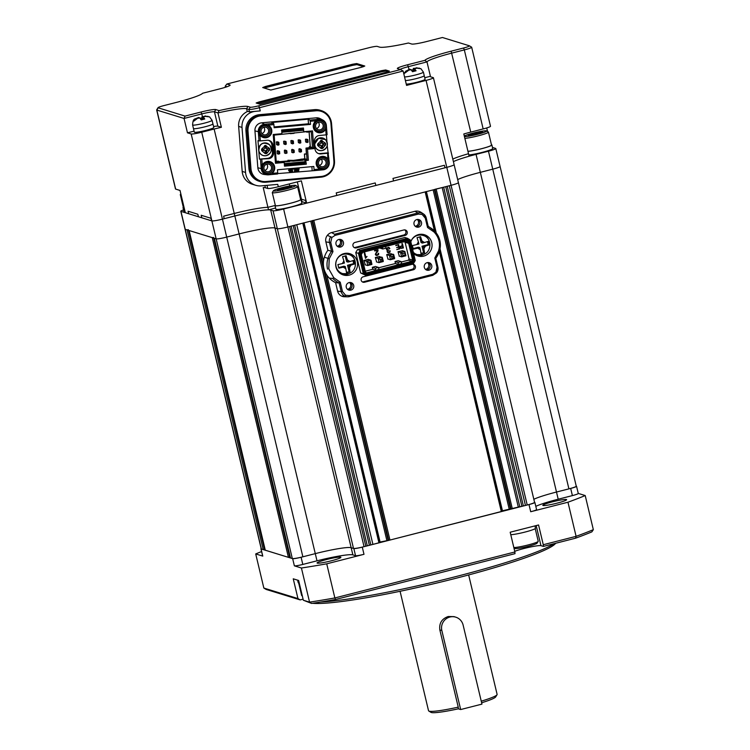 <?xml version="1.0" encoding="UTF-8"?>
<svg xmlns="http://www.w3.org/2000/svg" width="750" height="750" viewBox="0 0 750 750"><rect width="100%" height="100%" fill="white"/><g stroke="black" fill="none" stroke-linecap="round" stroke-linejoin="round"><path stroke-width="1.12" d="M513.834 547.528A12.984 1.266 -13.4 0 0 527.484 545.119A12.984 1.266 -13.4 0 0 538.181 541.406A12.984 1.266 -13.4 0 0 538.219 541.266L535.209 528.638M513.928 547.941L514.819 548.475A11.503 1.125 -13.4 0 0 514.931 548.522A11.503 1.125 -13.4 0 0 526.556 546.722A11.503 1.125 -13.4 0 0 537.084 543.169L538.181 541.406M449.916 617.025A11.128 10.931 107.1 0 0 441.844 630.525L460.669 709.547L481.95 704.119L463.125 625.087A11.128 10.931 107.1 0 0 449.916 617.025M400.078 591.291L428.531 710.719A35.25 3.441 -13.4 0 0 428.775 711.009L430.988 712.359A33.394 3.263 -13.4 0 0 431.325 712.5A33.394 3.263 -13.4 0 0 458.306 708.825L460.669 709.547M265.312 145.491L269.569 148.444L269.681 149.916L266.672 153.544L265.219 153.675L261.684 150.647L261.562 149.175L265.312 145.491M265.219 153.6L265.125 151.013L264.347 150.459A11.109 0.787 175.5 0 1 261.759 150.647M265.125 151.013L263.7 150.253A0.741 0.731 107.1 0 1 263.981 150.281L264.637 150.488M265.219 153.647L266.672 153.544M269.681 149.916L269.625 149.906A11.109 0.787 175.5 0 1 267.262 150.188L266.588 150.994L266.672 153.469M267.262 150.188L269.625 149.906L269.513 148.453M266.044 145.5L266.363 148.041L267.141 148.716A11.109 0.787 -4.5 0 0 269.503 148.453M266.822 148.669L266.222 148.481A0.741 0.731 107.1 0 1 265.706 147.844L267.141 148.716M261.647 149.175A11.109 0.787 -4.5 0 0 264.234 148.978L264.9 148.172L264.591 145.631M266.616 153.525L265.941 150.797L266.588 150.994M265.997 151.528L265.162 151.613M266.616 149.991A0.741 0.731 107.1 0 0 265.941 150.797M267.244 148.706L267.338 149.925M265.706 147.844L265.969 145.425M264.797 147.188L265.65 147.103M261.684 150.619L263.7 150.253M262.978 150.319L262.875 149.081M488.222 131.944A12.984 1.266 166.6 0 1 488.344 131.991A12.984 1.266 166.6 0 1 488.438 132.103A12.984 1.266 166.6 0 1 478.153 135.834A12.984 1.266 166.6 0 1 464.85 138.347M467.934 151.275A12.984 1.266 -13.4 0 0 481.238 148.772A12.984 1.266 -13.4 0 0 491.512 145.031L488.438 132.103M464.334 136.172A11.503 1.125 166.6 0 1 475.031 132.619A11.503 1.125 166.6 0 1 486.459 130.866A11.503 1.125 166.6 0 1 486.572 130.912A11.503 1.125 166.6 0 1 477.178 134.409A11.503 1.125 166.6 0 1 464.466 136.481A11.503 1.125 166.6 0 1 464.409 136.463M478.116 132.356L482.606 131.878L479.944 133.2L468.319 135.469L478.116 132.356L478.416 133.584M470.972 134.147L471.216 135.159M370.819 260.147L368.222 259.35L363.984 260.428L366.562 261.234L370.819 260.147L371.203 260.85L370.228 262.013L368.812 262.378L366.562 261.234M370.228 262.013L370.613 263.625L367.594 265.547L371.85 264.459L371.203 260.85M370.613 263.625L371.934 263.906M367.594 265.547L365.016 264.75M367.678 264.984L366.947 261.938M368.812 262.378L369.197 263.991M183.553 209.916A9.272 0.909 -13.4 0 0 180.797 211.256A9.272 0.909 -13.4 0 0 180.956 211.369L211.875 220.894A9.272 0.909 -13.4 0 0 222.431 219.141L234.844 215.972A31.538 3.075 166.6 0 1 270.703 210.037L273.056 210.759A9.272 0.909 -13.4 0 0 283.612 209.016L446.784 167.344A9.272 0.909 -13.4 0 0 454.125 164.672A9.272 0.909 -13.4 0 0 453.966 164.559M471.525 47.128A9.272 0.909 166.6 0 1 471.609 47.166A9.272 0.909 166.6 0 1 471.675 47.241L490.5 126.263A9.272 0.909 166.6 0 1 483.159 128.934L470.747 132.103A31.538 3.075 -13.4 0 0 463.809 133.969L468.516 153.722A31.538 3.075 -13.4 0 0 452.794 159.103A31.538 3.075 166.6 0 1 468.516 153.722L469.116 156.234A31.538 3.075 -13.4 0 0 453.394 161.625A31.538 3.075 166.6 0 1 476.053 154.378L488.466 151.209A9.272 0.909 -13.4 0 0 495.806 148.537A9.272 0.909 -13.4 0 0 495.656 148.425L492.469 147.441M261.159 548.578A7.425 0.722 -13.4 0 0 260.934 548.831A7.425 0.722 -13.4 0 0 261.056 548.925L292.659 558.656A7.425 0.722 -13.4 0 0 301.097 557.259L315.281 553.631L239.119 233.934L226.706 237.103L239.119 233.934A31.538 3.075 166.6 0 1 274.988 227.991A31.538 3.075 -13.4 0 0 239.119 233.934L234.844 215.972L222.431 219.141L201.722 132.216L214.134 129.047A31.538 3.075 166.6 0 1 221.391 127.284L217.969 112.912A31.538 3.075 166.6 0 1 246.572 108.731L248.925 109.463L249.497 111.862L260.241 110.897L259.481 107.709L403.134 71.025L406.566 85.397L426.075 80.409A9.272 0.909 -13.4 0 0 433.416 77.747A9.272 0.909 -13.4 0 0 433.256 77.634L430.903 76.903A31.538 3.075 166.6 0 1 430.378 76.519A31.538 3.075 166.6 0 1 430.406 76.275L426.984 61.903A31.538 3.075 166.6 0 1 451.922 53.081L464.334 49.903L483.159 128.934M290.494 557.962L214.341 238.294L216.159 238.856A9.272 0.909 -13.4 0 0 226.706 237.103A9.272 0.909 166.6 0 1 216.159 238.856L185.231 229.331L187.05 229.884L263.212 549.591L265.041 549.234M263.212 549.591L261.394 549.028A9.272 0.909 -13.4 0 1 261.244 548.916L185.081 229.209A9.272 0.909 -13.4 0 0 185.231 229.331A9.272 0.909 166.6 0 1 185.081 229.209L180.797 211.256M488.466 151.209L492.75 169.162A9.272 0.909 -13.4 0 0 500.091 166.5A9.272 0.909 166.6 0 1 492.75 169.162L480.328 172.341A31.538 3.075 -13.4 0 0 457.678 179.578A31.538 3.075 166.6 0 1 480.328 172.341L492.75 169.162L568.913 488.869A9.272 0.909 -13.4 0 0 576.253 486.197L495.806 148.537M502.106 510.853L525.45 505.453L449.288 185.756L451.059 185.306A9.272 0.909 -13.4 0 0 458.4 182.634A9.272 0.909 166.6 0 1 451.059 185.306L287.887 226.969L289.659 226.519L365.822 546.216L369.375 545.316L379.828 542.55L303.675 222.938M273.056 210.759L277.341 228.722A9.272 0.909 -13.4 0 0 287.887 226.969A9.272 0.909 166.6 0 1 277.341 228.722L274.988 227.991L277.341 228.722L353.503 548.419A9.272 0.909 -13.4 0 0 364.05 546.675L365.822 546.216M348.038 273.722A10.022 9.834 -72.9 0 1 342.675 273.619L342.009 273.412A10.022 9.834 -72.9 0 1 337.2 270.084A10.022 9.834 -72.9 0 0 342.009 273.412L341.334 273.206A10.022 9.834 -72.9 0 1 338.287 271.631M343.819 253.65A10.022 9.834 -72.9 0 1 347.231 254.053L348.572 254.475C357.984 256.791 357.544 271.828 348.131 273.722L342.675 273.619A10.022 9.834 -72.9 0 1 343.219 254.372A10.022 9.834 -72.9 0 1 348.572 254.475M342.056 254.306A10.022 9.834 -72.9 0 1 347.906 254.269A10.022 9.834 -72.9 0 0 342.056 254.306M297.338 186.441A12.984 1.266 166.6 0 1 297.469 186.497A12.984 1.266 166.6 0 1 297.553 186.6A12.984 1.266 166.6 0 1 287.278 190.331A12.984 1.266 166.6 0 1 272.512 192.778A12.984 1.266 166.6 0 1 272.288 192.619A12.984 1.266 166.6 0 1 272.325 192.487L273.422 190.716A11.503 1.125 166.6 0 1 283.95 187.172A11.503 1.125 166.6 0 1 295.575 185.363A11.503 1.125 166.6 0 1 295.688 185.409A11.503 1.125 166.6 0 1 286.303 188.906A11.503 1.125 166.6 0 1 273.591 190.978A11.503 1.125 166.6 0 1 273.422 190.716M272.288 192.619L275.372 205.547A12.984 1.266 -13.4 0 0 290.363 203.269A12.984 1.266 -13.4 0 0 300.637 199.528L297.553 186.6M287.241 186.853L291.722 186.375L289.069 187.697L277.444 189.966L287.241 186.853L287.531 188.081M280.097 188.644L280.341 189.656M415.012 254.616L416.231 254.306M402.206 250.65L404.869 251.466L405.9 255.778L401.644 256.866L400.613 252.553L398.044 251.766M399.075 256.078L401.644 256.866M404.934 251.569L404.972 255.066L405.919 255.703M400.613 252.553L404.869 251.466M401.663 256.791L403.022 255.563L402.553 253.584L400.678 252.656M403.022 255.563L404.972 255.066M404.503 253.087L402.553 253.584M321.328 140.363L325.584 143.316L325.697 144.797L322.688 148.416L321.234 148.547L317.7 145.528L317.578 144.047L321.328 140.363M321.234 148.472L321.141 145.894L320.363 145.331A11.109 0.787 175.5 0 1 317.775 145.519M321.141 145.894L319.716 145.134A0.741 0.731 107.1 0 1 319.997 145.162L320.653 145.359M321.234 148.528L322.688 148.416M325.697 144.797L325.641 144.778A11.109 0.787 175.5 0 1 323.278 145.069L322.603 145.866L322.688 148.341M323.278 145.069L325.641 144.778L325.528 143.325M322.059 140.372L322.378 142.922L323.156 143.588A11.109 0.787 -4.5 0 0 325.519 143.325M322.838 143.55L322.238 143.362A0.741 0.731 107.1 0 1 321.722 142.716L323.156 143.588M317.662 144.047A11.109 0.787 -4.5 0 0 320.25 143.859L320.916 143.053L320.606 140.503M322.631 148.397L321.956 145.669L322.603 145.866M322.013 146.409L321.178 146.484M322.631 144.863A0.741 0.731 107.1 0 0 321.956 145.669M323.259 143.578L323.353 144.797M321.722 142.716L321.984 140.306M320.812 142.059L321.666 141.984M317.7 145.5L319.716 145.134M318.994 145.2L318.891 143.963M393.909 255.047L392.934 256.219L393.319 257.831L390.291 259.744L394.547 258.666L394.641 258.103L393.525 254.353L389.672 253.847M393.525 254.353L389.269 255.441L386.691 254.644L389.681 253.866M392.934 256.219L391.509 256.575L389.269 255.441M393.319 257.831L394.641 258.103M390.291 259.744L387.722 258.956M390.384 259.191L389.653 256.134M391.509 256.575L391.894 258.197M344.344 256.209L346.069 255.722L347.428 259.978L350.053 261.534L353.822 260.344L354.713 263.925L350.944 265.116L349.378 267.797L350.081 271.847L346.547 272.784L345.834 268.734L343.219 267.178L338.794 268.163L337.903 264.581L342.328 263.597L343.894 260.916L342.534 256.669L344.344 256.209M342.328 263.597L344.419 263.034L343.894 260.916M338.672 267.609L343.969 266.203L345.309 266.616L343.219 267.178M345.309 266.616L345.834 268.734M346.5 272.213L350.081 271.847M349.069 271.528L347.503 265.266L348.853 265.678L349.378 267.797M348.853 265.678L350.944 265.116M347.503 265.266L353.7 263.616L354.713 263.925M353.7 263.616L352.969 260.663M345.197 255.975L346.613 261.675L347.963 262.097L350.053 261.534M347.963 262.097L347.428 259.978M422.522 254.7A10.022 9.834 -72.9 0 1 417.169 254.597L416.494 254.391A10.022 9.834 -72.9 0 1 413.456 252.816A10.022 9.834 -72.9 0 0 416.494 254.391L415.828 254.184A10.022 9.834 -72.9 0 1 413.531 253.134M418.312 234.619A10.022 9.834 -72.9 0 1 421.725 235.031L423.066 235.453C432.478 237.769 432.037 252.806 422.616 254.7L417.169 254.597A10.022 9.834 -72.9 0 1 413.344 252.356M416.55 235.284A10.022 9.834 -72.9 0 1 422.391 235.237A10.022 9.834 -72.9 0 0 416.55 235.284M415.003 70.884L414.478 68.691L416.062 70.791L412.519 71.7L410.925 69.591L408.834 70.125L405.131 72.919L404.466 72.713L409.744 69.262L405.694 71.194L403.894 74.194M411.666 70.013L413.044 69.862L413.409 68.362L419.391 68.109M417.066 67.763L415.894 67.95M420.422 68.644L416.569 68.156L414.872 68.812M424.078 75.572A10.022 0.975 166.6 0 1 424.247 75.694A10.022 0.975 166.6 0 1 416.391 78.562A10.022 0.975 166.6 0 1 405.403 80.522A10.022 0.975 166.6 0 0 416.391 78.562A10.022 0.975 166.6 0 0 424.247 75.694L423.394 72.103A10.022 0.975 166.6 0 1 415.528 74.972A10.022 0.975 166.6 0 1 404.541 76.931M414.478 68.691L416.569 68.156M414.403 71.006L413.803 68.484M413.391 71.316L413.044 69.862M410.344 69.741L409.856 69.262M410.259 69.384L408.159 69.919M338.944 246.506A3.9 3.825 -72.9 0 1 337.772 246.619A3.9 3.825 107.1 0 0 340.003 239.372A3.9 3.825 -72.9 0 1 338.944 246.506M337.172 246.178A3.9 3.825 107.1 0 0 339.262 239.4M427.256 269.691A3.9 3.825 -72.9 0 1 426.075 269.803A3.9 3.825 107.1 0 0 428.306 262.547A3.9 3.825 -72.9 0 1 427.256 269.691M425.475 269.353A3.9 3.825 107.1 0 0 427.566 262.575M416.981 226.584A3.9 3.825 -72.9 0 1 415.809 226.697A3.9 3.825 107.1 0 0 418.041 219.45A3.9 3.825 -72.9 0 1 416.981 226.584M415.209 226.256A3.9 3.825 107.1 0 0 417.3 219.469M349.209 289.613A3.9 3.825 -72.9 0 1 348.038 289.725A3.9 3.825 107.1 0 0 350.269 282.478A3.9 3.825 -72.9 0 1 349.209 289.613M347.438 289.284A3.9 3.825 107.1 0 0 349.528 282.506M349.2 275.128A11.128 10.931 -72.9 0 1 335.691 264.094A11.128 10.931 -72.9 0 1 349.913 253.716A11.128 10.931 -72.9 0 1 349.2 275.128M342.206 274.566A11.128 10.931 107.1 0 0 350.231 272.897M416.691 255.544A11.128 10.931 107.1 0 0 424.725 253.875M410.812 241.725A11.128 10.931 -72.9 0 1 432.066 245.597A11.128 10.931 -72.9 0 1 413.616 253.5M428.934 270.206A3.9 3.825 -72.9 0 1 424.209 266.344A3.9 3.825 -72.9 0 1 429.178 262.706A3.9 3.825 -72.9 0 1 428.934 270.206M418.669 227.1A3.9 3.825 -72.9 0 1 413.934 223.238A3.9 3.825 -72.9 0 1 418.912 219.6A3.9 3.825 -72.9 0 1 418.669 227.1M340.622 247.031A3.9 3.825 -72.9 0 1 335.897 243.169A3.9 3.825 -72.9 0 1 340.875 239.531A3.9 3.825 -72.9 0 1 340.622 247.031M350.897 290.138A3.9 3.825 -72.9 0 1 346.163 286.275A3.9 3.825 -72.9 0 1 351.141 282.638A3.9 3.825 -72.9 0 1 350.897 290.138M363.188 276.797L412.069 264.319A2.812 2.766 -72.9 0 1 415.481 267.113A2.812 2.766 -72.9 0 1 413.363 269.766L364.481 282.244A2.812 2.766 -72.9 0 1 361.069 279.459A2.812 2.766 -72.9 0 1 363.188 276.797M354.994 242.438L403.875 229.959A2.812 2.766 -72.9 0 1 407.288 232.744A2.812 2.766 -72.9 0 1 405.178 235.406L356.297 247.884A2.812 2.766 -72.9 0 1 352.884 245.1A2.812 2.766 -72.9 0 1 354.994 242.438M340.238 282.197L342.459 291.525L345.656 295.275L349.369 295.584L432.731 274.303L435.881 272.231L437.025 267.375L434.803 258.047L438.544 250.95C440.587 243.712 439.078 237.384 434.016 231.975L427.528 227.494L425.306 218.166L426.188 217.847A6.6 6.478 107.1 0 0 423.412 213.891L421.022 212.325A7.425 7.284 107.1 0 0 419.831 211.706L422.344 213.328L422.109 214.416L418.387 214.097L335.034 235.388L331.884 237.45L330.741 242.316L332.963 251.644L329.222 258.741L328.791 268.912L333.741 277.706L340.238 282.197L339.113 282.938L335.587 282.647L337.584 291.066A7.425 7.284 107.1 0 0 344.775 296.766L347.634 296.812A6.975 6.844 107.1 0 0 349.434 296.606L432.806 275.316L436.547 272.878A6.6 6.478 107.1 0 0 437.906 267.075M425.306 218.166L422.109 214.416M355.763 252.525L358.453 253.35L363.319 273.778L366.216 275.541L360.628 272.944L355.763 252.525L357.534 249.572L404.841 237.487L407.522 238.322L360.225 250.397L357.534 249.572M427.528 227.494L428.269 226.631L426.178 217.856M434.016 231.975L434.606 231.131A20.7 20.325 107.1 0 0 428.278 226.631L428.269 226.631M434.616 231.141L434.606 231.131A19.584 19.228 107.1 0 1 439.387 251.212C441.581 243.562 439.978 236.869 434.616 231.141L428.616 226.566A21.516 21.131 107.1 0 0 428.194 226.303M438.544 250.95L439.387 251.212L438.544 250.95M434.803 258.047L435.797 258.253A20.7 20.325 107.1 0 0 439.387 251.222L435.806 258.253L437.897 267.047L435.806 258.253M436.528 272.878L435.881 272.231L436.528 272.878L437.906 267.056L437.025 267.375M345.656 295.275L345.028 296.241L341.878 296.119M333.741 277.706L332.775 278.438L329.363 278.147A21.516 21.131 107.1 0 0 335.587 282.647M329.222 258.741L324.384 257.25A20.409 20.034 107.1 0 0 329.363 278.147M332.963 251.644L327.872 250.266A21.516 21.131 107.1 0 0 324.384 257.25M331.884 237.45L327.394 235.312A7.425 7.284 107.1 0 0 325.866 241.856L327.872 250.266M354.413 259.322A11.128 10.931 107.1 0 0 348.712 253.425M428.906 240.3A11.128 10.931 107.1 0 0 423.206 234.403M364.088 273.337L366.469 274.791L413.184 262.866L414.637 260.428L409.913 240.6L407.541 239.156L360.825 251.081L360.225 250.397L358.453 253.35L359.372 253.509L364.088 273.337L363.319 273.778L360.628 272.944M366.469 274.791L366.216 275.541L413.512 263.466L415.284 260.503L410.419 240.084L407.522 238.322L407.541 239.156M362.362 281.916A2.812 2.766 107.1 0 0 363.141 281.831L412.022 269.353A2.812 2.766 107.1 0 0 412.838 264.234M354.178 247.556A2.812 2.766 107.1 0 0 354.947 247.472L403.828 234.984A2.812 2.766 107.1 0 0 404.653 229.875M419.831 211.706A7.791 7.65 107.1 0 0 414.919 211.303L331.556 232.584A7.791 7.65 107.1 0 0 327.394 235.312M417.075 254.569L415.556 254.962M413.184 262.866L413.512 263.466M414.637 260.428L415.284 260.503M409.913 240.6L410.419 240.084M360.825 251.081L359.372 253.509M415.125 254.691L416.409 254.362M407.372 240.244L361.462 251.962L360.441 253.669L364.969 272.681L366.637 273.703L412.547 261.975L413.569 260.269L409.041 241.266L407.372 240.244L407.109 240.994L408.263 241.697L409.041 241.266M402.506 250.734L398.034 251.709L399.309 256.144M360.441 253.669L361.791 252.572L361.462 251.962M361.791 252.572L407.109 240.994M406.922 241.041L408.263 241.697L412.65 260.109L413.569 260.269M404.241 241.734L405.094 242.25L409.088 259.012L412.65 260.109L411.947 261.291L412.547 261.975M409.088 259.012L408.384 260.194L411.947 261.291L366.628 272.869L366.637 273.703M366.628 272.869L365.475 272.156L364.969 272.681M365.475 272.156L361.088 253.744M379.744 247.987L382.791 249L385.978 248.184L385.575 246.497M372.309 267.309L375.328 268.247L375.806 270.216L378.994 269.4L378.525 267.431L375.497 266.494L372.309 267.309L372.778 269.288L365.25 271.209M395.006 261.516L398.034 262.444L398.503 264.422L401.7 263.606L401.222 261.628L398.203 260.7L395.006 261.516L395.475 263.494L378.609 267.797M408.384 260.194L401.316 262.003M398.7 247.106L399.066 248.634L396.75 249.581L399.666 248.916L398.634 244.603L395.794 245.334L398.334 245.034L398.738 246.75L396.628 247.631L398.822 247.078L399.197 248.681L396.891 249.619M398.212 245.062L398.606 246.703L396.628 247.631M398.634 244.603L395.869 245.663M388.978 247.472L386.55 248.063L386.391 249.328L387.562 250.444L387.113 251.784L387.75 252.675L390.066 252.113L390.094 250.791L388.95 252.403L388.163 252.319L387.853 250.819L388.8 249.919L387.394 249.928M388.819 252.356L388.031 252.272M387.75 252.675L388.912 252.778L387.75 252.675M386.391 249.328L387.562 250.444M388.716 247.341L386.691 248.109L386.522 249.375M387.787 247.744L389.363 248.737L389.85 248.616L389.119 247.519M366.253 256.772L365.822 257.119L364.828 252.919L364.209 253.003L365.466 258.272L367.05 256.491M368.447 259.416L363.984 260.409L365.287 264.834M379.8 256.519L375.338 257.503L376.641 261.938M391.153 253.622L386.681 254.606L387.994 259.041M377.484 250.209L375.319 254.306L376.153 255.356L378.562 254.738L378.581 253.284L378.019 254.456L376.303 254.944M377.278 255.441L376.022 255.319L375.319 254.306M377.203 255.009L376.444 254.981L375.919 253.772L377.972 251.006L378 249.703L374.513 250.519L374.747 250.978L377.616 250.247L375.45 254.344M402.403 243.637L401.887 243.694L402.328 245.578L400.294 246.422L400.116 247.444L400.978 248.363L403.425 247.95L402.403 243.637L402.469 245.616L400.425 246.469L400.247 247.481L400.688 248.259L401.803 248.287M407.728 241.537L408.122 243.187L405.094 242.25M398.503 264.422L395.475 263.494M375.806 270.216L372.778 269.288M405.291 241.463L408.122 243.187M382.387 247.312L382.791 249M361.303 254.634L362.672 252.347M378.525 267.431L375.328 268.247M401.222 261.628L398.034 262.444M388.434 249.938L387.534 249.975L387.113 248.316L388.706 247.856M387.919 247.781L389.363 248.737M388.8 249.919L387.534 249.975M389.531 251.859L388.163 252.319M389.616 250.912L389.662 251.897M390.234 250.838L389.747 250.959M387.113 251.784L389.044 252.825M387.141 251.044L387.253 251.822M387.694 250.481L386.934 250.181L387.694 250.481L387.272 251.091M364.209 253.003L365.597 258.309M364.828 252.919L364.35 253.041M378.019 254.456L376.444 254.981M378.103 253.406L378.15 254.494M378.712 253.322L378.234 253.444M378 249.703L374.653 250.566M401.044 247.987L402.966 247.716L402.544 245.953L400.763 246.619L400.631 247.397L401.044 247.987L402.834 247.678L402.431 245.981M400.903 247.95L401.737 247.959M556.941 503.184A12.244 1.191 166.6 0 1 542.812 505.341A12.244 1.191 166.6 0 1 552.506 501.825A12.244 1.191 166.6 0 1 566.634 499.669A12.244 1.191 166.6 0 1 556.941 503.184M331.2 560.831A12.244 1.191 166.6 0 1 317.072 562.987A12.244 1.191 166.6 0 1 326.756 559.472A12.244 1.191 166.6 0 1 340.894 557.316A12.244 1.191 166.6 0 1 331.2 560.831M514.744 551.325A14.841 1.444 166.6 0 1 524.091 548.475A14.841 1.444 166.6 0 1 540.966 545.681L536.184 525.581M320.644 602.016A129.863 12.675 -13.4 0 0 454.688 576.891A129.863 12.675 -13.4 0 0 554.044 543.694M312.6 603.3A128.006 12.488 -13.4 0 0 454.772 578.578A128.006 12.488 -13.4 0 0 555.675 543.272M214.341 238.294L290.484 557.981L292.322 558.553A9.272 0.909 -13.4 0 0 302.869 556.809L315.281 553.631A31.538 3.075 166.6 0 1 351.15 547.697L353.841 548.522A7.425 0.722 -13.4 0 0 362.278 547.125L528.994 504.553A7.425 0.722 -13.4 0 0 534.872 502.416A7.425 0.722 -13.4 0 0 534.75 502.322L534.544 502.266M568.913 488.869L556.491 492.038A31.538 3.075 166.6 0 0 533.841 499.284A31.538 3.075 166.6 0 1 556.491 492.038L570.684 488.409A7.425 0.722 -13.4 0 0 576.553 486.281A7.425 0.722 -13.4 0 0 576.431 486.188L576.234 486.131M578.25 493.406L585.206 495.544L593.334 529.669L591.863 531.881A192.938 18.825 -13.4 0 1 575.531 538.209L543.366 546.422L540.966 545.681M476.053 154.378L558.206 499.219L572.391 495.6A7.425 0.722 -13.4 0 0 578.269 493.463L576.553 486.281M558.206 499.219A31.538 3.075 -13.4 0 0 535.809 506.344M528.994 504.553L530.709 511.734A7.425 0.722 -13.4 0 0 536.578 509.597L534.872 502.416M530.709 511.734L567.966 502.219L576.094 536.344L543.272 544.725L538.566 524.972L510.188 532.219L514.894 551.972L334.856 597.947L326.728 563.822L363.994 554.306L362.278 547.125M353.841 548.522L355.547 555.703A7.425 0.722 -13.4 0 0 363.994 554.306M355.547 555.703L352.866 554.878A31.538 3.075 -13.4 0 0 316.997 560.822L302.803 564.441L301.097 557.259M292.659 558.656L294.366 565.837A7.425 0.722 -13.4 0 0 302.803 564.441M294.366 565.837L301.425 568.013L309.562 602.137L303.337 600.225L298.631 580.472L293.25 578.812L297.956 598.566L263.841 588.056L255.712 553.931L262.772 556.106L261.056 548.925M260.934 548.831L262.65 556.013A7.425 0.722 -13.4 0 0 262.772 556.106M261.581 551.559A194.794 19.013 -13.4 0 0 255.712 553.931M575.531 538.209L576.094 536.344A194.794 19.013 -13.4 0 0 593.334 529.669M585.206 495.544A194.794 19.013 166.6 0 1 567.966 502.219M301.425 568.013A194.794 19.013 -13.4 0 0 326.728 563.822M303.337 600.225L311.634 603.441L309.562 602.137A194.794 19.013 -13.4 0 0 334.856 597.947L335.606 599.475L514.988 553.669L514.894 551.972M543.272 544.725L543.366 546.422M297.956 598.566L300.159 599.906L266.166 589.444L263.841 588.056M303.084 599.166L300.159 599.906M311.634 603.441A192.938 18.825 -13.4 0 0 335.606 599.475M510.778 534.694A13.359 1.303 -13.4 0 0 525.525 531.938A13.359 1.303 -13.4 0 0 535.5 528.253L534.938 525.9M300.572 199.238A13.359 1.303 166.6 0 1 301.003 199.444L301.856 203.034A13.359 1.303 166.6 0 1 291.281 206.878A13.359 1.303 166.6 0 1 275.869 209.231L275.016 205.641A13.359 1.303 166.6 0 1 275.306 205.256M301.003 199.444A13.359 1.303 166.6 0 1 290.428 203.287A13.359 1.303 166.6 0 1 275.016 205.641M491.447 144.741A13.359 1.303 166.6 0 1 491.878 144.947L492.731 148.537A13.359 1.303 166.6 0 1 482.156 152.381A13.359 1.303 166.6 0 1 468.806 154.941M491.878 144.947A13.359 1.303 166.6 0 1 481.303 148.791A13.359 1.303 166.6 0 1 467.953 151.35M424.247 75.694L425.109 79.284A10.022 0.975 166.6 0 1 417.244 82.153A10.022 0.975 166.6 0 1 406.256 84.112M203.7 119.1L203.175 116.897L204.759 119.006L201.216 119.906L199.622 117.806L197.531 118.341L193.828 121.134L193.162 120.928L198.441 117.469C194.541 119.681 193.125 117.544 192.6 124.959A10.022 0.975 166.6 0 0 192.769 125.081A10.022 0.975 166.6 0 0 203.372 123.394A10.022 0.975 166.6 0 0 212.091 120.309L209.512 116.794M200.363 118.219L201.741 118.069L202.106 116.569L208.088 116.325M205.762 115.969L204.6 116.156M209.119 116.85L205.266 116.363L203.569 117.019M212.775 123.778A10.022 0.975 166.6 0 1 212.944 123.9A10.022 0.975 166.6 0 1 204.225 126.984A10.022 0.975 166.6 0 1 193.622 128.672A10.022 0.975 166.6 0 1 193.453 128.55L192.6 124.959M203.175 116.897L205.266 116.363M203.1 119.212L202.5 116.691M202.088 119.522L201.741 118.069M199.041 117.956L198.553 117.469M198.956 117.591L196.856 118.134M382.556 257.953L381.581 259.116L381.966 260.728L378.947 262.65L383.203 261.562L383.287 261L382.172 257.25L378.328 256.744M382.172 257.25L377.916 258.337L375.338 257.541L378.328 256.762M381.581 259.116L380.156 259.472L377.916 258.337M381.966 260.728L383.287 261M378.947 262.65L376.369 261.853M379.031 262.087L378.3 259.041M380.156 259.472L380.55 261.094M181.078 194.878A12.984 1.266 166.6 0 1 180.516 194.803A12.984 1.266 166.6 0 1 180.3 194.644A12.984 1.266 166.6 0 1 180.328 194.503L180.806 193.744M180.3 194.644L183.375 207.572A12.984 1.266 -13.4 0 0 184.153 207.806M185.034 211.5A13.359 1.303 166.6 0 1 183.872 211.247L183.019 207.656A13.359 1.303 166.6 0 1 183.309 207.272M184.181 207.909A13.359 1.303 166.6 0 1 183.019 207.656M175.65 189.094L156.825 110.072L184.05 118.453L187.472 132.825L191.166 133.959L211.875 220.894L210.947 218.269L201.197 215.269L210.947 218.269L211.537 220.791L198.431 216.75L197.831 214.238L188.081 211.237L197.831 214.238L198.431 216.75L185.325 212.709L180.019 190.444L175.65 189.094A9.272 0.909 166.6 0 1 175.491 188.981L156.666 109.95A9.272 0.909 166.6 0 1 156.684 109.856L158.062 107.653A7.425 0.722 166.6 0 1 163.912 105.591L176.334 102.422A33.394 3.263 166.6 0 0 202.631 93.244L219.853 88.847A12.984 1.266 166.6 0 0 230.1 85.247A12.984 1.266 166.6 0 0 229.913 84.956L229.444 85.725M426.075 80.409L446.784 167.344L445.003 167.794L444.403 165.281L392.972 178.416L444.403 165.281L445.003 167.794L375.834 185.456L375.234 182.944L336.216 192.909L375.234 182.944L375.834 185.456L306.666 203.128L301.359 180.853L278.306 186.741A9.272 0.909 166.6 0 1 267.759 188.484L265.406 187.762A31.538 3.075 -13.4 0 0 263.212 187.566L267.919 207.319L275.044 205.5L267.919 207.319A31.538 3.075 -13.4 0 0 234.244 213.459A31.538 3.075 166.6 0 1 267.919 207.319L268.519 209.841A31.538 3.075 -13.4 0 0 234.844 215.972L234.244 213.459L223.603 216.178L234.244 213.459L214.134 129.047M306.666 203.128L305.531 200.447L301.444 199.181A137.287 13.397 166.6 0 1 300.853 199.303A137.287 13.397 -13.4 0 0 301.444 199.181L305.531 200.447L306.131 202.959L302.034 201.703L297.319 181.884M188.081 211.237L188.681 213.75L188.081 211.237M201.197 215.269L201.797 217.781L201.197 215.269M227.034 86.728L225.206 86.166L225.459 87.253M487.584 131.531L486.722 127.941M336.216 192.909L336.816 195.422L336.216 192.909M392.972 178.416L393.572 180.928L392.972 178.416M278.306 186.741L277.734 184.369L261.262 185.869A14.841 14.569 -72.9 0 1 245.55 172.444L242.006 127.434A14.841 14.569 -72.9 0 1 255.394 111.347L260.241 110.897M289.303 183.928L289.781 185.925M223.603 216.178L224.203 218.691L223.603 216.178M292.322 558.553L211.875 220.894A9.272 0.909 -13.4 0 0 222.431 219.141L302.869 556.809M201.722 132.216A9.272 0.909 166.6 0 1 191.166 133.959M221.391 127.284L217.866 126.197A11.128 1.087 -13.4 0 0 213.572 126.516M194.072 131.137L187.472 132.825M202.387 116.475L201.788 113.925L184.05 118.453L185.053 116.1L158.166 107.822A7.425 0.722 166.6 0 1 158.062 107.653M158.166 107.822L156.825 110.072A9.272 0.909 166.6 0 1 156.666 109.95M225.206 86.166L226.884 84.019L368.775 47.784A7.425 0.722 -13.4 0 1 377.213 46.387L379.566 47.119A33.394 3.263 166.6 0 0 408.431 43.013L411.694 44.025A12.984 1.266 166.6 0 0 426.469 41.578L442.425 37.5L469.322 45.778A7.425 0.722 -13.4 0 1 469.397 45.816L471.609 47.166M471.675 47.241A9.272 0.909 166.6 0 1 464.334 49.903L463.566 48.009A7.425 0.722 -13.4 0 0 469.397 45.816M400.031 69.403A11.128 1.087 166.6 0 1 408.403 66.656L426.984 61.903L424.856 60.356A33.394 3.263 166.6 0 1 451.153 51.178L463.566 48.009M430.406 76.275L424.734 77.728M525.45 505.453L527.222 505.003L446.784 167.344A9.272 0.909 -13.4 0 0 454.125 164.672L433.416 77.747M403.134 71.025L400.603 69.581L258.712 105.816L259.481 107.709A9.272 0.909 166.6 0 1 248.925 109.463L250.275 107.213A7.425 0.722 -13.4 0 0 258.712 105.816M249.497 111.862L247.819 111.347A14.841 14.569 107.1 0 0 238.65 126.394L242.006 127.434M245.55 172.444L242.184 171.412L238.65 126.394M242.184 171.412A14.841 14.569 107.1 0 0 252.366 184.266L255.731 185.297M185.053 116.1L201.019 112.022L201.788 113.925A11.128 1.087 166.6 0 1 214.444 111.825L217.969 112.912L219.056 110.587A33.394 3.263 166.6 0 1 247.922 106.491L250.275 107.213M381.459 70.678L385.678 69.984L389.381 71.119L386.503 72.234L259.903 104.184L256.144 102.994L259.088 101.934L381.459 70.678L381.722 71.756L257.653 103.491M226.884 84.019L229.913 84.956M201.019 112.022A12.984 1.266 166.6 0 1 215.784 109.575L219.056 110.587M400.603 69.581L397.575 68.644A12.984 1.266 166.6 0 1 397.444 68.597A12.984 1.266 166.6 0 1 407.634 64.753L424.856 60.356M352.491 64.256L356.709 63.553L364.781 66.037L361.903 67.153L270.778 90.047L262.706 87.562L265.584 86.447L352.491 64.256L352.744 65.334L264.159 88.003M388.191 71.747L385.941 71.062L381.722 71.756M363.591 66.675L356.962 64.631L352.744 65.334M275.578 208.031L268.519 209.841M301.556 201.797A137.287 13.397 -13.4 0 0 302.034 201.703M212.944 123.9L213.806 127.5A10.022 0.975 166.6 0 1 205.078 130.575A10.022 0.975 166.6 0 1 194.484 132.263A10.022 0.975 166.6 0 1 194.316 132.141L193.453 128.55A10.022 0.975 166.6 0 0 193.622 128.672A10.022 0.975 166.6 0 0 204.225 126.984A10.022 0.975 166.6 0 0 212.944 123.9L212.091 120.309M298.641 582.863L301.65 595.491A12.984 1.266 -13.4 0 0 301.734 595.603A12.984 1.266 -13.4 0 0 301.866 595.659A12.984 1.266 -13.4 0 0 302.269 595.725M297.609 580.153L298.209 582.647A13.359 1.303 -13.4 0 0 298.434 582.816A13.359 1.303 -13.4 0 0 299.213 582.9M265.744 134.784A3.9 3.825 -72.9 0 1 261.019 130.922A3.9 3.825 -72.9 0 1 265.988 127.294A3.9 3.825 -72.9 0 1 265.744 134.784M320.306 129.797A3.9 3.825 -72.9 0 1 315.572 125.934A3.9 3.825 -72.9 0 1 320.55 122.297A3.9 3.825 -72.9 0 1 320.306 129.797M268.65 171.684A3.9 3.825 -72.9 0 1 263.916 167.822A3.9 3.825 -72.9 0 1 268.894 164.184A3.9 3.825 -72.9 0 1 268.65 171.684M323.203 166.688A3.9 3.825 -72.9 0 1 318.478 162.825A3.9 3.825 -72.9 0 1 323.456 159.197A3.9 3.825 -72.9 0 1 323.203 166.688M266.503 137.184A6.309 6.197 -72.9 0 1 259.012 132.619A6.309 6.197 -72.9 0 1 263.588 124.969A6.309 6.197 -72.9 0 1 271.078 129.534A6.309 6.197 -72.9 0 1 266.503 137.184M263.644 125.991A5.194 5.1 107.1 0 0 259.875 132.281A5.194 5.1 107.1 0 0 266.044 136.041A5.194 5.1 107.1 0 0 269.812 129.75A5.194 5.1 107.1 0 0 263.644 125.991M321.066 132.197A6.309 6.197 -72.9 0 1 313.575 127.622A6.309 6.197 -72.9 0 1 318.15 119.981A6.309 6.197 -72.9 0 1 325.641 124.547A6.309 6.197 -72.9 0 1 321.066 132.197M318.206 120.994A5.194 5.1 107.1 0 0 314.438 127.294A5.194 5.1 107.1 0 0 320.606 131.053A5.194 5.1 107.1 0 0 324.375 124.753A5.194 5.1 107.1 0 0 318.206 120.994M269.4 174.084A6.309 6.197 -72.9 0 1 261.919 169.509A6.309 6.197 -72.9 0 1 266.494 161.869A6.309 6.197 -72.9 0 1 273.984 166.434A6.309 6.197 -72.9 0 1 269.4 174.084M266.55 162.881A5.194 5.1 107.1 0 0 262.781 169.181A5.194 5.1 107.1 0 0 268.95 172.941A5.194 5.1 107.1 0 0 272.709 166.641A5.194 5.1 107.1 0 0 266.55 162.881M323.962 169.088A6.309 6.197 -72.9 0 1 316.481 164.522A6.309 6.197 -72.9 0 1 321.056 156.872A6.309 6.197 -72.9 0 1 328.538 161.447A6.309 6.197 -72.9 0 1 323.962 169.088M321.112 157.894A5.194 5.1 107.1 0 0 317.344 164.184A5.194 5.1 107.1 0 0 323.503 167.953A5.194 5.1 107.1 0 0 327.272 161.653A5.194 5.1 107.1 0 0 321.112 157.894M272.466 152.344L273.534 152.681A5.569 5.466 -72.9 0 1 268.519 158.709L259.444 159.113L267.441 158.381A5.569 5.466 107.1 0 0 272.466 152.344L271.884 144.966A5.569 5.466 107.1 0 0 268.594 140.344M259.341 135.3L259.931 135.384L258.647 136.031L258.309 131.691A6.872 6.75 -72.9 0 1 264.506 124.238L273.6 123.403L271.762 122.503L308.137 119.175L309.975 120.084L314.794 119.634L315.562 120.197L314.794 119.634L319.069 119.25A6.872 6.75 -72.9 0 1 326.353 125.466L327.075 134.691L326.147 134.859L325.716 129.366L324.806 130.425A6.675 6.553 -72.9 0 1 317.841 132.534A6.675 6.553 -72.9 0 1 314.812 121.875L315.675 120.797L310.266 121.284L310.509 124.397L274.134 127.725L273.891 124.612L268.481 125.109L269.513 126.019A6.675 6.553 -72.9 0 1 263.278 137.522A6.675 6.553 -72.9 0 1 260.991 136.256L259.931 135.384L260.363 140.878L267.066 140.259A5.569 5.466 -72.9 0 1 272.953 145.303L271.884 144.966M261.816 159.328L262.247 164.812L263.156 163.763A6.675 6.553 -72.9 0 1 270.113 161.653A6.675 6.553 -72.9 0 1 273.15 172.312L272.278 173.391L277.697 172.894L277.584 173.981L268.491 174.816A6.872 6.75 -72.9 0 1 267.122 174.797L264.234 174.469A7.425 7.284 -72.9 0 1 257.85 167.766L254.944 130.875A7.425 7.284 -72.9 0 1 261.637 122.831L316.2 117.834A7.425 7.284 -72.9 0 1 320.194 118.631L322.762 119.981M263.184 137.494A6.675 6.553 107.1 0 0 269.306 125.953L268.369 125.156L268.781 123.844L268.481 125.109M317.747 132.497A6.675 6.553 107.1 0 0 324.609 130.359L325.406 129.394L326.691 129.806M258.628 148.809L257.991 140.662L259.031 140.916L258.647 136.031L259.847 135.394L259.2 135.244M315.656 120.253L314.794 119.634L315.675 120.797M260.887 164.372L262.153 164.662L260.869 164.259L262.247 164.812L261.525 164.925M327.244 145.612L329.25 162.366A6.872 6.75 -72.9 0 1 323.053 169.819L318.778 170.213L319.481 169.078L314.062 169.566L313.959 170.653L277.622 173.597M291.741 169.688L291.788 170.522L288.703 170.775L288.797 169.95L291.581 169.669L288.731 169.931L288.703 170.775M293.062 168.497L293.1 169.331L290.025 169.584L290.119 168.759L292.903 168.478L290.044 168.741L289.988 169.575M292.706 171.506L289.631 171.759L289.725 170.934L292.575 170.681L292.706 171.506M245.944 130.922L247.153 131.287L250.097 168.666A14.972 14.7 -72.9 0 0 260.372 181.631L265.959 182.213A14.972 14.7 -72.9 0 1 260.372 181.631L259.153 181.256A14.972 14.7 -72.9 0 1 248.888 168.291L245.944 130.922A14.972 14.7 -72.9 0 1 259.453 114.684L314.484 109.65A14.972 14.7 -72.9 0 1 320.062 110.231L321.272 110.606A14.972 14.7 -72.9 0 1 331.547 123.572L330.947 123.675L333.891 161.053L334.5 160.959L331.547 123.591M261.9 133.528A3.9 3.825 107.1 0 0 263.822 127.275M316.462 128.541A3.9 3.825 107.1 0 0 318.384 122.287M264.797 170.428A3.9 3.825 107.1 0 0 266.728 164.175M319.359 165.441A3.9 3.825 107.1 0 0 321.291 159.178M306.319 160.209L305.691 160.378L305.681 162.366M258.806 151.013L259.444 159.113M326.4 134.812L326.953 141.825M327.816 152.859L319.819 153.591A5.569 5.466 -72.9 0 1 318.291 153.506M305.691 160.378L306.319 164.175L303.928 163.434L303.872 162.713M284.419 165.225L303.928 163.434M304.847 158.766L304.472 154.031M309.337 146.962L310.322 146.878L309.141 131.962M306.319 164.175L284.494 166.172L284.203 162.478L275.475 163.275L273.206 134.503L281.934 133.697L281.644 130.013L303.469 128.016L303.759 131.7L303.253 129.384L301.153 128.222M306.028 160.481L308.391 160.266L306.309 160.059M259.031 140.916L260.363 140.878M273.534 152.681L272.953 145.303M267.122 174.797A6.872 6.75 -72.9 0 1 261.206 168.591L260.484 159.366M328.528 153.141L320.897 153.919A5.569 5.466 -72.9 0 1 315 148.884L314.419 141.506A5.569 5.466 -72.9 0 1 319.444 135.469L326.147 134.859M277.697 172.894L277.444 169.791L313.819 166.463L314.062 169.566M328.134 158.831L326.972 157.922A6.675 6.553 -72.9 0 0 316.959 159.881A6.675 6.553 -72.9 0 0 318.45 168.159L319.481 169.078M326.972 157.922L327.712 158.663M327.6 153.309L327.872 158.691M303.759 131.7L312.488 130.903L313.884 148.613L307.519 149.194L308.391 160.266M311.203 131.025L312.506 147.544L310.322 146.878M310.669 147.656L309.347 147.084M313.884 148.613L312.506 147.544L306.141 148.125L307.097 160.303M306.488 154.219L304.762 154.003M284.203 162.478L276.347 162.966M274.106 134.419L276.356 163.116L275.475 163.275M307.519 149.194L306 148.088L306.403 154.219M318.778 170.213L313.959 170.653M272.634 174.422L272.147 173.203L272.953 172.247A6.675 6.553 107.1 0 0 270.019 161.625M326.775 157.866A6.675 6.553 107.1 0 0 324.581 156.628M328.912 158.034L328.059 158.831M272.278 173.391L272.766 174.422M273.891 124.612L273.6 123.403M274.078 126.928L308.494 123.778L310.509 124.397M308.494 123.778L308.137 119.175M309.975 120.084L310.266 121.284M312.169 170.438L311.869 166.641M310.641 147.516L306 148.088M292.734 170.691L289.659 170.916L289.594 171.75M294.084 168.375L294.028 169.069L294.084 168.375L296.663 168.159L295.688 168.919L295.256 171.281L294.403 171.328L294.825 169.003M296.831 168.122L296.353 171.178L296.831 168.122L299.213 167.925L299.091 168.609L297.45 169.275L298.997 169.134L297.459 169.247M298.997 169.134L298.884 169.744L297.338 169.884L297.244 170.428L298.781 170.287L297.244 170.4M294.478 171.347L294.9 168.994L294.028 169.069M294.15 168.394L296.663 168.159M298.781 170.287L298.659 170.972L296.353 171.178M296.897 168.141L299.213 167.925M527.222 505.003A9.272 0.909 -13.4 0 0 534.562 502.341L454.125 164.672M379.725 542.109L389.944 540.056L502.209 511.294L439.856 249.609M316.997 560.822L315.281 553.631A31.538 3.075 166.6 0 1 351.15 547.697L353.503 548.419M265.284 550.191L288.422 557.353L290.25 556.997M523.341 505.809L447.216 186.281M521.906 506.363L445.734 186.666M519.788 506.709L443.672 187.191M518.353 507.272L442.191 187.566L434.897 189.319M426.047 191.597L425.166 191.916L434.475 230.991M323.512 261.197L313.781 220.359L425.166 191.916M313.781 220.359L312.516 220.566M303.666 222.844L302.784 223.172L378.947 542.869M372.919 544.406L296.756 224.709L302.784 223.172M370.809 544.753L294.684 225.234M369.375 545.316L293.212 225.609M367.266 545.662L291.141 226.144M213.525 237.441L212.259 237.647L288.422 557.353M265.294 550.228L189.131 230.531L212.259 237.647M189.131 230.531L265.275 550.219M188.316 229.678L187.05 229.884M300.328 149.616L301.378 149.522L301.556 151.706L300.375 152.137L300.328 149.616L300.956 151.266L300.469 151.8M300.375 152.137L299.091 151.734L298.903 149.344A0.553 0.544 -72.9 0 1 299.606 148.753L300.909 149.156M293.053 150.281L294.103 150.188L294.281 152.372L293.1 152.803L293.053 150.281L293.691 151.931L293.194 152.466M293.1 152.803L291.816 152.4L291.628 150.009A0.553 0.544 -72.9 0 1 292.331 149.419L293.634 149.822M285.778 150.947L286.828 150.853L287.006 153.038L285.825 153.469L285.778 150.947L286.416 152.597L285.919 153.131M285.825 153.469L284.541 153.066L284.353 150.675A0.553 0.544 -72.9 0 1 285.056 150.084L286.359 150.488M278.503 151.613L279.553 151.519L279.731 153.703L278.55 154.134L278.503 151.613L279.141 153.262L278.644 153.797M278.55 154.134L277.266 153.731L277.078 151.341A0.553 0.544 -72.9 0 1 277.791 150.75L279.084 151.153M301.2 128.756L281.691 130.538M306.806 132.178L310.472 131.794L305.512 131.784M309.384 147.591L309.319 146.719L310.228 146.634L309.075 131.972M306.272 153.872L304.397 154.041L304.772 158.747L306.178 159.178L306.328 160.322L306.244 159.497M304.997 162.609L284.363 164.494M310.444 131.091L310.472 131.794M276.225 161.353L278.4 161.156L280.2 162.338L289.744 161.466L289.359 160.716L292.997 160.388L293.381 161.137L302.934 160.256L302.541 159.516L306.178 159.178M279.853 161.672L288 160.931L287.944 160.284L292.997 160.388M293.034 160.463L304.772 158.747M307.303 142.547L306.009 142.144A0.553 0.544 -72.9 0 1 305.625 141.666L305.438 139.266L306.525 139.162L307.819 139.566L308.119 142.153L307.069 142.247L306.722 139.659L307.819 139.566M300.028 143.212L298.734 142.809A0.553 0.544 -72.9 0 1 298.35 142.331L298.163 139.931L299.25 139.828L300.544 140.231L300.844 142.819L299.794 142.912L299.447 140.325L300.544 140.231M292.762 143.878L291.459 143.475A0.553 0.544 -72.9 0 1 291.075 142.997L290.887 140.597L291.975 140.494L293.269 140.897L293.569 143.484L292.519 143.578L292.172 140.991L293.269 140.897M285.487 144.544L284.184 144.141A0.553 0.544 -72.9 0 1 283.8 143.663L283.612 141.263L284.7 141.159L285.994 141.562L286.294 144.15L285.244 144.244L284.897 141.656L285.994 141.562M278.212 145.209L276.909 144.806A0.553 0.544 -72.9 0 1 276.525 144.328L276.337 141.928L277.425 141.825L278.719 142.228L279.019 144.816L277.978 144.909L277.622 142.322L278.719 142.228M306.225 159.253L304.931 160.078L305.062 161.738L305.784 161.569M301.134 159.075L302.541 159.516M276.262 161.916L279.806 161.588M280.2 162.338L276.206 161.981M274.097 135.122L307.087 131.634M277.987 134.297L274.163 135.169M301.181 159.722L304.931 160.078M287.944 160.284L289.359 160.716M288 160.931L293.381 161.137M289.144 133.275L290.438 133.678L290.719 133.134M294.356 132.797L294.075 133.341L290.438 133.678M300.609 149.147L301.378 149.522L300.872 150.159M293.334 149.812L294.103 150.188L293.597 150.825M286.059 150.478L286.828 150.853L286.322 151.491M305.438 139.266L306.722 139.659M307.903 141.713L308.119 142.153L307.069 142.247L307.903 141.713L307.959 139.969M298.163 139.931L299.447 140.325M300.628 142.378L300.844 142.819L299.794 142.912L300.628 142.378L300.684 140.634M290.887 140.597L292.172 140.991M293.353 143.044L293.569 143.484L292.519 143.578L293.353 143.044L293.409 141.3M283.612 141.263L284.897 141.656M286.078 143.709L286.294 144.15L285.244 144.244L286.078 143.709L286.134 141.966M278.784 151.144L279.553 151.519L279.047 152.156M276.337 141.928L277.622 142.322M278.803 144.375L279.019 144.816L277.978 144.909L278.803 144.375L278.859 142.631M300.956 151.266L301.556 151.706M301.322 151.237L301.238 150.131M293.691 151.931L294.281 152.372M294.047 151.903L293.962 150.797M286.416 152.597L287.006 153.038M286.772 152.569L286.688 151.463M307.819 140.606L306.872 140.062M307.453 140.644L307.538 141.75M300.544 141.272L299.597 140.728M300.178 141.309L300.262 142.416M293.269 141.938L292.322 141.394M292.903 141.975L292.987 143.081M285.994 142.603L285.047 142.059M285.628 142.641L285.712 143.747M279.141 153.262L279.731 153.703M279.497 153.234L279.413 152.128M278.719 143.269L277.772 142.725M278.353 143.306L278.438 144.412M418.828 237.188L420.562 236.7L421.922 240.956L424.537 242.513L428.316 241.322L429.206 244.903L425.428 246.094L423.872 248.775L424.575 252.825L421.041 253.763L420.328 249.713L417.712 248.156L413.287 249.141L412.397 245.559L416.822 244.566L418.387 241.894L417.028 237.647L418.828 237.188M416.822 244.566L418.912 244.012L418.387 241.894M413.166 248.588L418.463 247.181L419.803 247.594L417.712 248.156M419.803 247.594L420.328 249.713M420.994 253.191L424.575 252.825M423.553 252.506L421.997 246.244L423.337 246.656L423.872 248.775M423.337 246.656L425.428 246.094M421.997 246.244L428.184 244.594L429.206 244.903M428.184 244.594L427.453 241.641M419.681 236.953L421.106 242.653L422.447 243.075L424.537 242.513M422.447 243.075L421.922 240.956M428.775 711.009A35.25 3.441 -13.4 0 0 429.122 711.159A35.25 3.441 -13.4 0 0 458.241 707.137L439.838 629.906C439.012 623.231 441.806 618.769 448.238 616.509L453.994 616.622M481.256 701.184A35.25 3.441 -13.4 0 0 497.016 694.753A35.25 3.441 -13.4 0 0 497.109 694.378L468.656 574.95M481.631 702.769A33.394 3.263 -13.4 0 0 495.647 696.956L497.016 694.753M458.306 708.825L458.241 707.137M439.838 629.906L441.844 630.525M264.562 142.997A6.412 6.3 -72.9 0 1 271.191 147.806A6.412 6.3 -72.9 0 1 265.566 155.747A6.412 6.3 -72.9 0 1 258.938 150.938A6.412 6.3 -72.9 0 1 264.562 142.997M266.062 155.681A6.459 6.337 -72.9 0 1 261.834 143.775A6.459 6.337 -72.9 0 1 269.438 144.722M261.394 549.028L180.956 211.369M364.05 546.675L283.612 209.016M352.866 554.878L270.703 210.037M320.578 137.869A6.412 6.3 -72.9 0 1 327.206 142.688A6.412 6.3 -72.9 0 1 321.581 150.628A6.412 6.3 -72.9 0 1 314.953 145.819A6.412 6.3 -72.9 0 1 320.578 137.869M322.078 150.562A6.459 6.337 -72.9 0 1 314.728 145.397M314.634 144.197A6.459 6.337 -72.9 0 1 325.453 139.594M411.328 69.713L408.834 70.125M428.278 226.65L426.188 217.847L423.412 213.891A6.6 6.478 107.1 0 0 417.947 212.963L334.584 234.253L331.556 232.584M432.731 274.303L432.806 275.316L349.453 296.597M349.369 295.584L349.444 296.606L347.634 296.812A6.975 6.844 107.1 0 1 341.203 291.741L337.584 291.066M342.459 291.525L341.203 291.741L339.113 282.938A20.7 20.325 107.1 0 1 332.775 278.438M330.741 242.316L329.484 242.522L331.575 251.325A20.7 20.325 107.1 0 0 327.994 258.356A19.584 19.228 107.1 0 0 327.544 269.128M330.844 236.7A6.6 6.478 107.1 0 0 329.484 242.522L325.866 241.856M335.034 235.388L334.584 234.253M418.387 214.097L417.947 212.963L414.919 211.303M413.363 269.766L412.022 269.353M363.141 281.831L364.481 282.244M354.947 247.472L356.297 247.884M403.828 234.984L405.178 235.406M570.684 488.409L572.391 495.6M200.025 117.928L197.531 118.341M451.153 51.178L470.747 132.103M247.922 106.491L246.572 108.731L247.256 111.591M264.872 185.541L265.406 187.762M409.069 69.469L407.634 64.753M267.009 185.344L267.759 188.484M217.866 126.197L214.444 111.825L215.784 109.575M385.941 71.062L385.678 69.984M259.341 103.012L259.088 101.934M356.962 64.631L356.709 63.553M265.837 87.525L265.584 86.447M314.484 109.65L315.694 110.025A14.972 14.7 -72.9 0 1 321.272 110.606C327.319 112.781 330.75 117.112 331.556 123.581L334.481 160.95A14.972 14.7 -72.9 0 1 321 177.178L321.056 176.484L266.025 181.519A14.231 13.969 -72.9 0 1 250.959 168.637L248.016 131.269A14.231 13.969 -72.9 0 1 260.85 115.838L315.891 110.803A14.231 13.969 -72.9 0 1 330.947 123.675M248.888 168.291L250.959 168.637M333.891 161.053A14.231 13.969 -72.9 0 1 321.056 176.484M258.309 131.691L254.944 130.875M315.891 110.803L315.694 110.025L260.663 115.059L259.453 114.684M248.016 131.269L247.153 131.287A14.972 14.7 -72.9 0 1 260.663 115.059L260.85 115.838M265.969 182.213L320.981 177.178L265.959 182.213L266.025 181.519M268.519 158.709L267.441 158.381M257.85 167.766L261.206 168.591M320.897 153.919L319.819 153.591M316.2 117.834L319.069 119.25M261.637 122.831L264.506 124.238M512.325 508.809L436.163 189.103M434.925 189.422L511.059 509.016M510.45 508.828L434.391 189.562M509.184 509.044L433.153 189.872M502.444 510.759L440.034 248.766M436.275 233.006L426.412 191.597M435.741 232.35L426.056 191.691L435.759 232.369M439.341 251.419L501.328 511.613M389.944 540.056L326.812 275.072M312.544 220.678L323.878 268.275M323.962 268.622L388.678 540.272M388.078 540.084L312.009 220.809M386.812 540.291L310.772 221.128M380.072 542.016L304.031 222.853M289.688 557.137L213.675 238.088M264.478 549.375L188.466 230.325M300.309 149.775L298.903 149.344M293.034 150.441L291.628 150.009M285.759 151.106L284.353 150.675M278.484 151.772L277.078 151.341M302.916 129.281L281.737 131.222M310.463 131.634L310.416 131.091M303.084 129.338L281.747 131.287M305.062 161.738L304.969 162.609L305.062 161.738L284.288 163.641M281.822 132.272L303.319 130.312M305.625 141.666L307.031 142.097M298.35 142.331L299.756 142.762M291.075 142.997L292.481 143.428M283.8 143.663L285.206 144.094M276.525 144.328L277.931 144.759M410.831 241.791A10.022 9.834 -72.9 0 1 423.066 235.453M455.766 617.166L453.956 616.613M269.475 144.75C272.681 149.756 271.566 153.403 266.109 155.681L266.025 155.691C262.359 156.028 259.95 154.434 258.778 150.919C259.369 143.569 262.913 141.487 269.409 144.694L269.475 144.75M486.572 130.912L488.344 131.991M295.688 185.409L297.469 186.497M314.625 144.066L318.619 138.253L325.491 139.622C328.697 144.637 327.581 148.275 322.125 150.553L322.041 150.572C318.384 150.909 315.966 149.316 314.794 145.791L314.738 145.509M423.394 72.103L420.816 68.587M302.325 595.959L301.734 595.603M334.5 160.959C334.537 168.975 330.797 174.253 323.269 176.784L320.991 177.178M502.209 511.294L439.856 249.581M379.828 542.55L303.684 222.938"/></g></svg>
